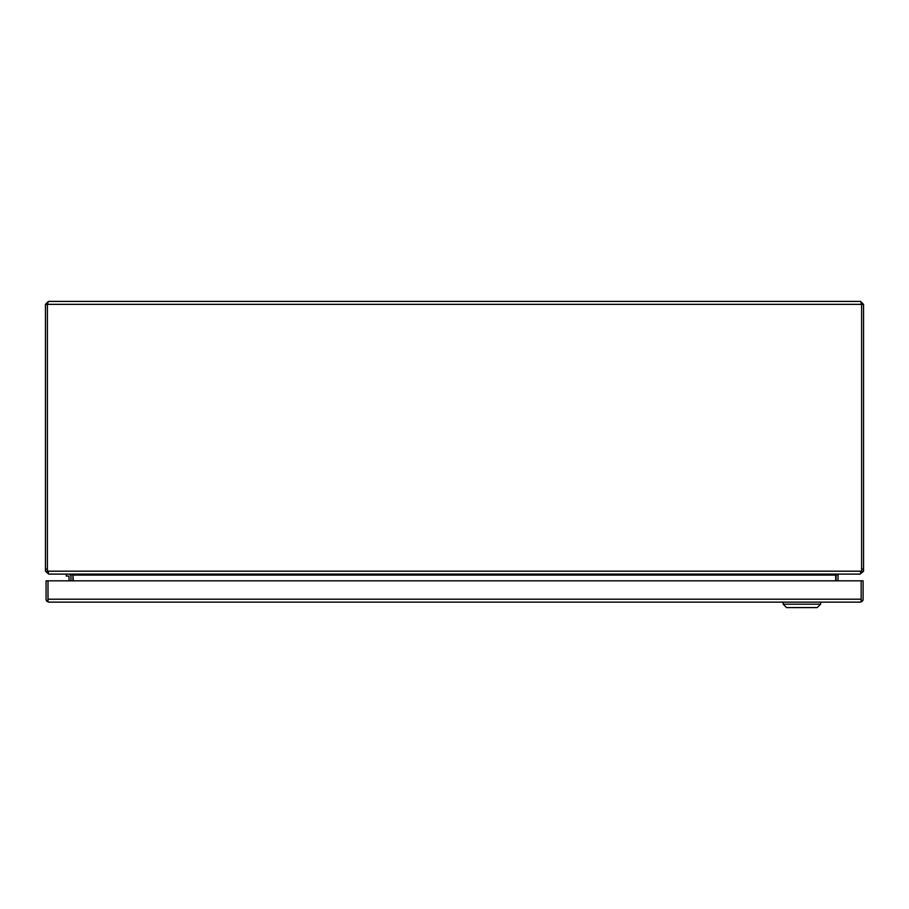 <?xml version="1.0" encoding="UTF-8"?>
<svg xmlns="http://www.w3.org/2000/svg" width="909" height="909" viewBox="0 0 909 909"><rect width="100%" height="100%" fill="white"/><g stroke="black" fill="none" stroke-linecap="round" stroke-linejoin="round"><path stroke-width="1.36" d="M66.277 574.113L66.277 576.056L68.323 576.056A0.716 0.716 0 0 1 69.039 576.772L69.039 580.828M68.323 576.056A0.716 0.716 0 0 1 69.039 576.772M70.982 576.772A2.659 2.659 0 0 0 68.323 574.113M47.791 571.977L47.654 571.182A8.522 8.522 0 0 1 47.393 569.079L47.393 304.345L861.607 304.345L861.607 569.079L861.607 304.345L860.618 301.413L48.382 301.413L47.484 303.924M45.45 304.345L45.45 571.182L47.393 571.182L47.393 304.345L45.45 304.345L48.382 301.413M860.618 301.413L863.55 304.345L863.55 569.091L861.607 569.091A8.522 8.522 0 0 1 861.346 571.182L47.654 571.182L48.847 574.113L860.153 574.113L861.346 571.182M861.607 569.091L861.607 571.182L863.55 571.182L863.55 569.091M861.607 304.345L863.55 304.345M48.382 573.806L45.45 571.182M863.55 571.182L860.153 574.113M48.382 572.17L47.393 571.182M861.607 571.182L860.618 572.17M838.041 574.113L836.098 574.704A2.932 2.932 0 0 0 836.075 575.102L836.075 580.828M72.925 580.828L72.925 575.102A2.932 2.932 0 0 0 72.902 574.704L73.299 580.828M69.993 574.113L70.97 574.942L72.777 574.636M70.982 580.828L70.982 575.102A0.989 0.989 0 0 0 70.97 574.942M835.701 580.828L835.701 574.942M73.299 574.942L70.959 574.113M839.007 574.113L838.03 574.942A0.989 0.989 0 0 0 838.018 575.102L838.018 580.828M838.03 574.942L836.223 574.636M861.164 599.281L861.164 601.644L860.187 602.133A2.932 2.932 0 0 0 860.187 602.133L48.995 602.133L47.382 601.644L48.007 599.281M860.187 602.133L861.789 601.644A2.932 2.932 0 0 0 863.107 599.201L863.107 580.828L861.164 580.828L861.164 599.201L861.164 580.828L48.007 580.828L48.007 599.201L48.007 580.828L46.064 580.828L46.064 599.201A2.932 2.932 0 0 0 47.382 601.644M861.789 601.644L861.164 599.201L48.007 599.201L48.007 601.644L48.995 602.133A2.932 2.932 0 0 0 48.995 602.133L48.984 602.133M820.634 602.133L820.634 604.178L817.225 607.587L786.546 607.587L783.138 604.178L820.634 604.178M783.138 602.133L783.138 604.178M47.393 569.091L45.45 569.091M835.701 575.102L73.299 575.102"/></g></svg>
